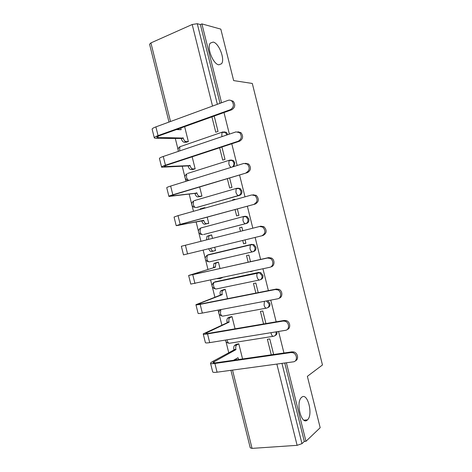 <?xml version="1.0" encoding="UTF-8"?>
<svg xmlns="http://www.w3.org/2000/svg" width="472" height="472" viewBox="0 0 472 472"><rect width="100%" height="100%" fill="white"/><g stroke="black" fill="none" stroke-linecap="round" stroke-linejoin="round"><path stroke-width="0.71" d="M218.837 64.823C213.22 64.351 206.512 47.524 210.264 43.141L213.167 42.073C218.931 43.023 225.232 59.478 221.533 63.749L218.837 64.823M307.372 419.962C301.632 425.868 295.46 402.634 301.419 397.512L301.714 397.253C307.567 391.949 313.396 414.758 307.49 419.856L307.372 419.962M227.823 134.65L226.436 132.42L224.253 131.871M233.846 166.522L234.82 162.704L233.321 160.468L231.014 160.014M196.535 207.479L239.617 195.355C241.452 194.6 242.195 193.101 241.841 190.859L240.189 188.505L237.823 188.157M203.727 234.484L246.62 223.433C248.467 222.725 249.216 221.256 248.862 219.014L247.027 216.536L244.82 216.235M253.016 251.694L253.617 251.511C255.476 250.85 256.231 249.399 255.877 247.169L253.842 244.555L250.862 244.584L252.886 244.826L254.921 247.446C255.275 249.688 254.52 251.139 252.662 251.8C251.547 251.906 250.656 250.874 250.001 248.709L250.355 244.921L250.862 244.584L207.857 254.862L207.308 255.204L206.83 258.886C207.479 260.969 208.4 261.948 209.592 261.824L252.544 251.83M260.538 279.619L260.621 279.583C262.491 278.97 263.246 277.542 262.898 275.318L260.627 272.568L257.877 272.733L259.688 272.916L261.96 275.672C262.314 277.902 261.553 279.33 259.677 279.949C258.579 280.132 257.706 279.147 257.051 276.987C256.668 275.223 256.798 273.907 257.441 273.04L214.152 282.303C213.438 283.153 213.267 284.433 213.633 286.138C214.276 288.215 215.185 289.153 216.359 288.952L259.388 280.008M267.83 307.608C269.571 306.947 270.267 305.567 269.913 303.461L267.689 300.705M275.07 335.61C276.616 334.937 277.247 333.639 276.958 331.722M175.295 138.444L178.056 149.5M182.239 166.274L184.829 176.658M185.331 178.681L185.992 181.313M189.178 194.092L191.602 203.81M192.104 205.822L193.473 211.303M196.116 221.917L198.37 230.955M198.871 232.962L200.948 241.286M203.155 250.13L205.143 258.101M205.644 260.101L207.945 269.341M210.636 280.108L211.91 285.236M212.412 287.241L214.884 297.153M218.111 310.086L218.678 312.37M219.179 314.376L221.822 324.96M225.952 341.51L228.755 352.761M281.955 363.387L301.968 443.651L304.31 441.42L305.962 441.302L320.175 427.721L307.366 376.343L322.464 364.974L252.302 83.455L233.646 80.594L220.813 29.134L201.892 23.895L221.557 102.766M305.962 441.302L286.386 362.791M283.943 353.003L278.574 331.456M276.167 321.815L270.763 300.121M268.391 290.616L262.945 268.78M260.609 259.417L255.134 237.434M252.827 228.194L247.346 206.199M245.009 196.842L239.564 174.988M237.192 165.489L231.781 143.771M229.374 134.131L223.993 112.548M168.994 122.071L149.577 44.238L150.91 42.917L192.192 24.503L197.261 23.706L217.356 104.306M201.892 23.895L200.382 24.562L197.261 23.706M301.968 443.651L297.118 445.332L252.054 448.382L250.254 447.834L230.92 370.313M273.654 354.49L269.766 338.914L267.388 339.285L271.264 354.832M242.573 358.962L238.785 343.787L236.56 344.277M265.937 323.556L262.804 310.971L260.432 311.402L263.565 323.963M235.056 328.825L231.994 316.564L229.781 317.096M258.225 292.622L255.836 283.029L253.482 283.513L255.865 293.088M227.533 298.682L225.203 289.336L222.996 289.908M221.445 278.008L222.277 277.589M250.479 271.483L252.308 271.087M250.538 271.713L252.827 270.975M250.514 261.683L248.868 255.081L246.526 255.623L248.166 262.214M220.017 268.538L218.412 262.107L216.217 262.715M213.315 251.086L215.521 250.52M213.32 251.116L215.539 250.585L214.719 247.304M242.744 240.46L243.582 243.817L245.9 243.186M243.582 243.817L245.918 243.257L245.08 239.894M242.791 230.725L241.894 227.132L239.57 227.728L241.912 227.191M212.494 238.372L211.621 234.873L209.415 235.434L211.633 234.92M206.518 223.84L208.748 223.35L207.196 217.126M235.038 209.55L236.625 215.922L238.944 215.303L237.357 208.919M235.038 199.638L234.926 199.178L232.613 199.827L234.997 199.461M204.936 208.087L204.824 207.633L203.91 207.892M199.733 196.641L201.951 196.11L199.674 186.971M227.333 178.664L229.669 188.021L231.976 187.349L229.64 177.968M192.948 169.436L195.16 168.87L192.151 156.81M219.633 147.765L222.713 160.12L225.002 159.388L221.917 147.016M186.163 142.231L188.363 141.624L184.629 126.644M211.928 116.867L215.751 132.213L218.035 131.428L214.2 116.053M230.501 160.167L230.82 160.067M208.718 254.626L251.824 244.313M215.055 281.843L258.821 272.385M272.586 354.643L273.542 354.053M213.727 116.224L214.247 116.254M195.39 200.447L195.054 200.57M202.146 227.51L201.379 227.858M208.477 254.721L207.898 255.063M214.878 281.937L214.483 282.232M200.382 24.562L220.017 103.327M304.31 441.42L284.763 363.009M239.57 227.728L240.466 231.315M232.613 199.827L232.725 200.287M210.559 363.363L212.642 371.7C212.618 372.402 214.099 372.567 217.085 372.19L293.307 361.847C297.761 361.493 297.313 353.835 292.764 352.702L290.988 352.56L292.127 351.829L293.891 351.97C297.909 352.967 299 359.522 295.372 360.826M233.51 360.266L237.988 357.717L238.679 359.522M238.797 343.822L236.513 345.097C235.717 346.035 235.51 347.451 235.906 349.351L234 349.917L211.963 361.859L210.494 363.086C210.459 363.747 211.928 363.877 214.907 363.475L290.988 352.56M292.127 351.829L216.217 362.756C213.999 363.051 212.907 362.956 212.931 362.466L235.97 349.616M236.702 359.806L236.212 358.732M234 349.917L233.929 349.658C233.54 347.758 233.746 346.342 234.549 345.404L236.802 344.884M236.938 344.076L234.838 345.191M203.261 334.093L205.355 342.501C205.29 343.044 206.742 343.091 209.71 342.631L285.454 330.341C289.655 329.898 289.56 322.718 285.318 321.29L283.135 321.048L284.297 320.429L286.474 320.671C290.38 321.981 290.917 328.488 287.218 329.533M232.006 316.612L229.616 317.792C228.855 318.694 228.666 320.057 229.05 321.874L203.208 333.887C203.131 334.388 204.577 334.4 207.532 333.916L283.135 321.048M284.297 320.429L208.866 333.291C206.665 333.651 205.591 333.645 205.644 333.273L229.115 322.14M227.156 322.488L227.091 322.223C226.707 320.405 226.896 319.048 227.663 318.146L229.982 317.532M230.253 316.877L228.029 317.886M195.957 304.818L198.069 313.296C197.969 313.685 199.39 313.609 202.335 313.072L277.595 298.829C281.577 298.304 281.76 291.531 277.819 289.885L275.276 289.537L276.468 289.023L279.005 289.365C282.811 290.958 282.817 297.46 279.023 298.227M225.221 289.401L222.713 290.475C221.999 291.342 221.822 292.652 222.194 294.392L195.921 304.688C195.809 305.03 197.219 304.918 200.157 304.351L275.276 289.537M276.468 289.023L201.514 303.821L198.358 304.074L199.52 303.472L222.265 294.658M220.312 295.053L220.247 294.788C219.875 293.047 220.052 291.743 220.772 290.876L223.162 290.174M223.681 289.649L221.22 290.575M188.653 275.542L190.782 284.091L269.736 267.311C273.53 266.709 273.925 260.284 270.273 258.467L267.423 258.019L268.639 257.612L271.483 258.06C275.123 259.871 274.728 266.273 270.946 266.875M218.43 262.184L215.816 263.152L215.409 267.176L188.635 275.477L267.423 258.019M268.639 257.612L194.163 274.35L191.072 274.869L192.269 274.421L215.409 267.176M219.161 278.262L220.229 278.427L222.306 277.713M219.987 278.48L217.22 278.681M213.468 267.612L213.881 263.594L216.335 262.815M217.633 262.284L214.406 263.264M259.565 226.495L181.348 246.266L183.496 254.88L261.877 235.788C265.653 233.504 265.919 230.59 262.668 227.038L259.565 226.495L260.804 226.194L263.907 226.737C267.146 230.277 266.881 233.186 263.116 235.457L262.031 235.746M211.645 234.962L208.919 235.817L208.477 239.387M210.701 248.284C211.373 250.254 212.276 251.181 213.403 251.069L215.515 250.49M213.403 251.069L211.48 251.529C210.347 251.647 209.444 250.72 208.772 248.756M206.547 239.876L206.996 236.307L209.509 235.457M254.019 204.264C257.677 202.016 258.013 199.125 255.027 195.591L251.7 194.965L178.027 215.639L180.198 224.359L255.281 204.04L181.626 224.088L178.646 225.061L179.909 224.878L203.78 220.566C204.435 222.678 205.367 223.728 206.583 223.704L208.724 223.268M252.974 194.777L256.29 195.402C259.264 198.924 258.933 201.804 255.281 204.04M203.715 220.3L177.926 225.421L176.209 225.669L180.198 224.359M208.117 223.516L204.665 224.212C203.45 224.235 202.512 223.197 201.863 221.085L201.798 220.819M204.854 207.739L202.689 208.093L201.697 208.996M199.786 209.533L200.777 208.63M176.192 225.61L174.056 217.049L178.027 215.639M246.16 172.728C249.712 170.504 250.101 167.637 247.34 164.126L243.841 163.43L170.646 186.056L172.823 194.783L247.452 172.616L174.268 194.606L171.36 195.845L172.658 195.815L196.924 193.072C197.579 195.196 198.523 196.281 199.756 196.334L201.933 196.045M245.357 163.294L248.632 164.044C251.387 167.542 250.992 170.404 247.452 172.616M196.859 192.806L194.948 193.373L168.917 196.446C168.657 196.21 169.961 195.656 172.823 194.783M200.482 196.541L197.851 196.895C196.612 196.842 195.668 195.756 195.019 193.638L194.948 193.373M168.887 196.322L166.769 187.832C166.498 187.549 167.79 186.953 170.646 186.056M238.295 141.193C241.747 138.98 242.189 136.131 239.628 132.644L235.976 131.894L163.265 156.474L165.442 165.2L238.295 141.193L239.617 141.193L166.911 165.117C164.799 165.825 163.849 166.333 164.067 166.628L190.063 165.578C190.723 167.707 191.673 168.834 192.93 168.964L195.142 168.817M237.888 131.776L240.944 132.667C243.499 136.142 243.056 138.986 239.617 141.193M189.998 165.312L188.104 165.92L161.625 167.224C161.33 166.834 162.598 166.156 165.442 165.2M193.485 169.401L191.036 169.566C189.779 169.442 188.824 168.315 188.169 166.185L188.104 165.92M161.577 167.029L159.477 158.61C159.164 158.167 160.427 157.453 163.265 156.474M230.436 109.657C233.793 107.439 234.277 104.601 231.888 101.144C230.749 100.158 229.492 99.899 228.118 100.353L155.884 126.885L158.061 135.611L230.436 109.657L231.781 109.758L159.554 135.623C157.453 136.396 156.527 136.992 156.781 137.405L183.207 138.072C183.862 140.213 184.829 141.388 186.098 141.594L188.352 141.582M230.395 100.282L233.233 101.279C235.617 104.725 235.133 107.551 231.781 109.758M183.142 137.812L181.254 138.467L156.208 138.379L154.332 138.001C153.996 137.446 155.241 136.65 158.061 135.611M186.599 142.231L184.222 142.243C182.941 142.037 181.98 140.868 181.319 138.733L181.254 138.467M180.87 127.989L181.118 129.7L176.404 129.588M179.071 129.653L178.988 128.667M154.267 137.73L152.185 129.381C151.837 128.785 153.07 127.953 155.884 126.885M181.154 146.308L222.778 131.959L225.404 132.402L226.855 134.98M187.555 173.454L229.799 160.12L232.307 160.521L233.811 162.763C234.153 164.569 233.669 165.979 232.36 166.982M194.322 200.594L236.82 188.281L239.192 188.635L240.85 190.995C241.204 193.243 240.46 194.747 238.62 195.496L197.125 207.385M239.617 195.355L238.62 195.496C237.463 195.443 236.555 194.322 235.894 192.139L236.177 188.658L240.189 188.505M243.741 216.459L200.47 228.1L243.841 216.436L246.054 216.737L247.888 219.22C248.242 221.468 247.493 222.943 245.641 223.651L203.874 234.454M246.62 223.433L245.641 223.651C244.508 223.675 243.605 222.601 242.95 220.424L243.269 216.795L247.027 216.536M266.332 300.959L268.993 303.885C269.347 306.116 268.58 307.52 266.692 308.092C265.618 308.358 264.757 307.414 264.102 305.266L264.391 301.325M275.967 331.881L276.031 332.099C276.38 334.323 275.607 335.704 273.713 336.229C272.657 336.577 271.801 335.68 271.152 333.539L270.987 332.689M212.53 106.076L192.192 24.503M150.91 42.917L170.516 121.51M232.525 370.095L252.054 448.382M297.118 445.332L276.863 364.083M208.895 254.579L206.583 255.606M215.645 281.637L213.22 282.828M266.238 308.175L223.126 316.075C221.97 316.352 221.067 315.461 220.43 313.39L220.837 309.567M273.087 336.329L229.893 343.197C228.755 343.551 227.864 342.696 227.227 340.637L227.073 339.816M219.869 310.045L220.218 309.685M180.092 146.674L180.782 146.314M201.06 234.519C197.756 232.637 197.556 230.501 200.47 228.1L200.034 231.628C200.683 233.723 201.615 234.743 202.824 234.69M194.139 207.344C190.995 205.432 190.824 203.314 193.626 200.983L193.237 204.37C193.886 206.47 194.824 207.532 196.057 207.556M187.231 180.174C184.233 178.233 184.086 176.127 186.788 173.855L186.434 177.106C186.977 178.953 187.815 180.05 188.953 180.398M233.321 160.468L229.091 160.51L228.843 163.843C229.398 165.766 230.212 166.923 231.286 167.312M178.445 151.341C177.643 149.394 178.139 147.854 179.95 146.721L179.631 149.836L179.962 150.828M226.436 132.42L222.011 132.349L221.787 135.552L222.123 136.579M237.345 358.089L238.059 357.982M214.011 361.564L214.353 362.927M233.929 349.658L235.906 349.351M214.907 363.475L217.085 372.19M206.765 332.524L207.019 333.533M227.091 322.223L229.05 321.874M207.532 333.916L209.71 342.631M199.52 303.472L199.685 304.133M220.247 294.788L222.194 294.392M200.157 304.351L202.335 313.072M192.269 274.421L192.346 274.733M213.403 267.353L215.338 266.91M192.782 274.787L194.954 283.501M185.402 245.21L187.579 253.93M201.863 221.085L203.78 220.566M204.665 224.212L206.583 223.704M195.019 193.638L196.924 193.072M172.498 195.184L172.658 195.815M197.851 196.895L199.756 196.334M188.169 166.185L190.063 165.578M165.165 165.766L165.406 166.752M191.036 169.566L192.93 168.964M181.319 138.733L183.207 138.072M157.825 136.343L158.155 137.682M184.222 142.243L186.098 141.594M180.357 129.682L181.053 129.434M225.457 340.076C225.793 341.905 226.92 342.938 228.832 343.168M266.709 300.888L266.267 300.971M260.627 272.568L214.152 282.303C211.008 284.882 211.279 287.07 214.961 288.858M253.842 244.555L250.355 244.921L207.308 255.204C204.287 257.688 204.518 259.854 207.999 261.695M220.448 309.644C217.775 312.458 218.276 314.588 221.934 316.022M307.49 419.856L303.915 420.168M221.533 63.749L218.849 64.823M292.764 352.702L293.891 351.97M234.549 345.404L236.513 345.097M285.318 321.29L286.474 320.671M227.663 318.146L229.616 317.792M277.819 289.885L279.005 289.365M220.772 290.876L222.713 290.475M270.273 258.467L271.483 258.06M213.881 263.594L215.816 263.152M262.668 227.038L263.907 226.737M206.996 236.307L208.919 235.817M255.027 195.591L256.29 195.402M200.11 209.007L202.022 208.471M247.34 164.126L248.632 164.044M239.628 132.644L240.944 132.667M231.888 101.144L233.233 101.279"/></g></svg>
